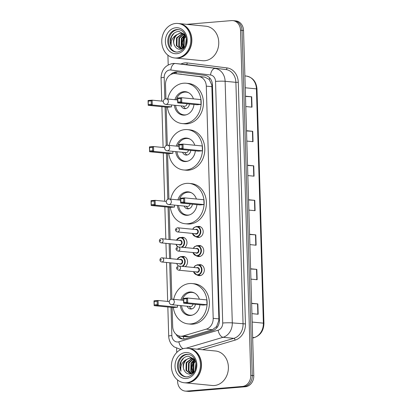 <?xml version="1.0" encoding="UTF-8"?>
<svg xmlns="http://www.w3.org/2000/svg" width="412" height="412" viewBox="0 0 412 412"><rect width="100%" height="100%" fill="white"/><g stroke="black" fill="none" stroke-linecap="round" stroke-linejoin="round"><path stroke-width="0.62" d="M197.446 226.59A5.541 4.64 95.6 0 1 198.383 226.399A5.541 4.64 95.6 0 1 199.089 226.404A5.541 4.64 95.6 0 1 203.193 231.951A5.541 4.64 95.6 0 1 198.713 237.441A5.541 4.64 95.6 0 1 198.007 237.436A5.541 4.64 95.6 0 1 196.431 236.936M198.012 245.712A5.541 4.64 95.6 0 1 198.95 245.516A5.541 4.64 95.6 0 1 199.655 245.521A5.541 4.64 95.6 0 1 203.76 251.073A5.541 4.64 95.6 0 1 199.279 256.563A5.541 4.64 95.6 0 1 198.574 256.558A5.541 4.64 95.6 0 1 197.003 256.058M198.584 264.834A5.541 4.64 95.6 0 1 199.516 264.638A5.541 4.64 95.6 0 1 200.222 264.643A5.541 4.64 95.6 0 1 204.326 270.195A5.541 4.64 95.6 0 1 199.846 275.685A5.541 4.64 95.6 0 1 199.14 275.679A5.541 4.64 95.6 0 1 197.569 275.175M181.805 256.645A5.541 4.64 95.6 0 1 182.743 256.455A5.541 4.64 95.6 0 1 183.448 256.46A5.541 4.64 95.6 0 1 187.455 260.657A5.541 4.64 95.6 0 1 185.251 266.657M181.239 237.523A5.541 4.64 95.6 0 1 182.176 237.333A5.541 4.64 95.6 0 1 182.882 237.338A5.541 4.64 95.6 0 1 186.888 241.535A5.541 4.64 95.6 0 1 184.679 247.535M172.118 307.419L172.69 326.592A10.393 8.698 -84.4 0 0 180.384 336.207L186.399 336.8L189.35 336.537L212.432 329.729L216.588 326.546L218.793 320.608L218.87 318.888L211.804 84.99L209.255 79.501L204.934 77.137L175.229 73.583A10.393 8.698 -84.4 0 0 173.91 73.573A10.393 8.698 -84.4 0 0 165.506 84.656L165.928 98.859M180.384 336.207A10.393 8.698 -84.4 0 0 183.211 335.934L206.294 329.131A10.393 8.698 -84.4 0 0 213.189 318.332L206.299 86.134A10.393 8.698 -84.4 0 0 198.8 76.534L175.43 73.604A10.393 8.698 -84.4 0 0 175.229 73.583M166.175 107.094L167.303 145.251M167.55 153.48L168.899 199.022M169.147 207.257L170.105 239.568M170.228 243.76L170.671 258.69M170.795 262.877L171.876 299.184M176.109 334.328A10.393 8.698 -84.4 0 0 182.573 339.035A10.393 8.698 -84.4 0 0 185.4 338.762L212.525 330.764A10.393 8.698 -84.4 0 0 219.416 319.964L212.443 84.975A10.393 8.698 -84.4 0 0 204.944 75.381L177.484 71.935A10.393 8.698 -84.4 0 0 177.284 71.909A10.393 8.698 -84.4 0 0 175.965 71.904A10.393 8.698 -84.4 0 0 170.553 74.67M173.375 73.64A10.393 8.698 95.6 0 1 177.474 72.049A10.393 8.698 95.6 0 1 178.221 72.028M186.708 24.334L231.503 20.6A10.393 8.698 95.6 0 1 232.821 20.61A10.393 8.698 95.6 0 1 240.52 30.231L250.764 375.373A10.393 8.698 95.6 0 1 242.359 386.456L186.615 391.106A10.393 8.698 95.6 0 1 185.292 391.096A10.393 8.698 95.6 0 1 177.598 381.476L177.551 379.972M176.738 352.502L176.614 348.341M168.204 64.905L167.916 55.193M185.292 391.096L188.315 391.39A10.393 8.698 95.6 0 0 189.638 391.4L245.382 386.75A10.393 8.698 95.6 0 0 253.782 375.672L243.538 30.524A10.393 8.698 95.6 0 0 235.844 20.904L234.335 20.76A10.393 8.698 95.6 0 1 242.029 30.375L252.273 375.523A10.393 8.698 95.6 0 1 243.873 386.605L188.124 391.251A10.393 8.698 95.6 0 1 186.806 391.24A10.393 8.698 95.6 0 0 188.124 391.251L243.873 386.605A10.393 8.698 95.6 0 0 252.273 375.523L242.029 30.375A10.393 8.698 95.6 0 0 234.335 20.76L232.821 20.61M183.33 339.066A10.393 8.698 95.6 0 1 178.375 335.718M250.609 268.768L256.825 269.376L257.134 279.727L250.918 279.12M251.634 303.284L257.85 303.891L258.159 314.243L251.943 313.635M247.54 165.222L253.756 165.83L254.06 176.187L247.844 175.579M246.515 130.707L252.731 131.315L253.035 141.671L246.819 141.064M245.49 96.192L251.706 96.805L252.01 107.156L245.794 106.548M249.584 234.253L255.8 234.861L256.11 245.217L249.893 244.604M248.565 199.738L254.776 200.345L255.085 210.702L248.869 210.089M248.57 199.975L254.776 200.345M249.595 234.49L255.8 234.861M245.495 96.429L251.706 96.805M246.52 130.944L252.731 131.315M247.545 165.459L253.756 165.83M251.644 303.515L257.85 303.891M250.62 269L256.825 269.376M178.926 23.572A17.325 14.497 95.6 0 1 179.019 23.582A17.325 14.497 95.6 0 1 191.848 40.927A17.325 14.497 95.6 0 1 177.845 58.082A17.325 14.497 95.6 0 1 175.641 58.066A17.325 14.497 95.6 0 1 175.548 58.056M179.019 23.582L205.928 26.219A17.325 14.497 95.6 0 1 218.751 43.564A17.325 14.497 95.6 0 1 204.749 60.719A17.325 14.497 95.6 0 1 202.55 60.703L175.641 58.066M177.984 23.479L178.834 23.561A17.325 14.497 95.6 0 1 191.657 40.906A17.325 14.497 95.6 0 1 177.654 58.061A17.325 14.497 95.6 0 1 175.455 58.046L174.606 57.963A17.325 14.497 95.6 0 1 161.777 40.618A17.325 14.497 95.6 0 1 175.78 23.463A17.325 14.497 95.6 0 1 177.984 23.479A17.325 14.497 95.6 0 1 190.808 40.824A17.325 14.497 95.6 0 1 176.805 57.979A17.325 14.497 95.6 0 1 174.606 57.963M176.599 52.087A11.299 9.455 95.6 0 1 168.729 40.551A11.299 9.455 95.6 0 1 177.845 29.654A11.299 9.455 95.6 0 1 178.803 29.633M184.787 46.855L180.085 49.286C177.917 49.286 176.202 48.25 174.935 46.18L174.812 45.989C171.861 41.53 175.291 33.454 180.677 33.372L181.429 33.362M181.728 33.382L185.245 34.891M185.184 34.773L178.798 31.389C174.673 31.801 171.897 34.289 170.46 38.852C169.935 41.561 170.244 44.084 171.382 46.427C170.465 41.669 172.015 37.894 176.022 35.102L180.08 33.315L181.131 33.326L185.652 35.865M181.398 49.095L180.801 49.033L176.341 45.65L176.511 37.883L182.32 33.563M181.1 49.054L176.939 45.706L177.108 37.945L182.614 33.66M181.553 49.049L180.801 49.033M182.119 48.848L179.338 45.943L179.508 38.177L183.773 34.211M181.867 48.946L178.741 45.881L178.906 38.12L183.484 34.047M183.263 48.235L181.738 46.175L181.903 38.414L184.9 35.056M182.959 48.425L181.136 46.118L181.306 38.352L184.622 34.814M184.54 47.138L184.133 46.412L184.303 38.646L185.848 36.452M184.21 47.473L183.536 46.35L183.701 38.589L185.688 35.978M185.833 44.372L186.404 39.547M185.477 45.397L186.296 38.45M174.812 45.989C172.757 42.07 173.158 38.445 176.022 35.102M171.382 46.427L170.403 41.54L171.598 36.534L174.173 33.094M183.577 48.013L182.392 42.874L183.587 37.708L185.148 35.298M183.371 48.163L182.094 42.843L183.288 37.677L184.973 35.128M167.725 99.009A20.27 16.959 95.6 0 1 183.577 83.214A20.27 16.959 95.6 0 1 186.157 83.234A20.27 16.959 95.6 0 1 201.159 103.525A20.27 16.959 95.6 0 1 184.777 123.595A20.27 16.959 95.6 0 1 182.202 123.579A20.27 16.959 95.6 0 1 167.385 107.213M186.157 83.234L188.423 83.456A20.27 16.959 95.6 0 1 203.425 103.747A20.27 16.959 95.6 0 1 187.043 123.821A20.27 16.959 95.6 0 1 184.468 123.801L182.202 123.579M174.915 99.714A11.783 9.857 95.6 0 1 183.829 91.67A11.783 9.857 95.6 0 1 185.328 91.68A11.783 9.857 95.6 0 1 193.413 98.859M193.98 104.468A11.783 9.857 95.6 0 1 184.525 115.139A11.783 9.857 95.6 0 1 183.031 115.128A11.783 9.857 95.6 0 1 174.374 105.23M148.392 104.56L151.297 104.318L151.194 100.863L148.289 101.105L148.207 105.333L148.068 100.502L152.131 100.162L152.275 104.993L148.207 105.333L167.468 107.223L171.531 106.883L171.474 104.947M201.03 104.421L200.886 99.591L181.63 97.706L181.774 102.537L201.03 104.421L196.967 104.761L177.706 102.876L177.562 98.041L181.63 97.706L180.693 98.406L177.788 98.648L177.891 102.099L180.791 101.857L180.693 98.406M151.194 100.863L152.131 100.162L163.307 101.259M151.297 104.318L152.275 104.993L171.531 106.883M180.791 101.857L181.774 102.537L177.706 102.876L177.891 102.099M177.562 98.041L177.788 98.648M148.068 100.502L148.289 101.105M186.528 114.727A11.433 9.569 95.6 0 1 185.462 114.886A11.433 9.569 95.6 0 1 184.01 114.876A11.433 9.569 95.6 0 1 175.615 105.354M176.156 99.833A11.433 9.569 95.6 0 1 184.782 92.108A11.433 9.569 95.6 0 1 186.239 92.118A11.433 9.569 95.6 0 1 188.681 92.757M181.192 105.899A5.196 4.347 -84.4 0 0 184.617 108.67A5.196 4.347 -84.4 0 0 185.276 108.675A5.196 4.347 -84.4 0 0 189.438 104.025M165.784 104.391A2.771 2.317 -84.4 0 0 166.134 104.391A2.771 2.317 -84.4 0 0 168.374 101.434A2.771 2.317 -84.4 0 0 166.324 98.87A2.771 2.771 0 0 0 163.281 101.713A2.771 2.771 0 0 0 165.784 104.391L184.473 106.219A2.771 2.317 -84.4 0 0 184.828 106.224A2.771 2.317 -84.4 0 0 187.043 103.788M183.402 106.116L183.752 106.734A5.196 4.347 -84.4 0 0 185.766 108.603M188.567 348.356A17.325 14.497 95.6 0 1 188.66 348.367A17.325 14.497 95.6 0 1 201.483 365.707A17.325 14.497 95.6 0 1 187.486 382.866A17.325 14.497 95.6 0 1 185.282 382.851A17.325 14.497 95.6 0 1 185.189 382.841M188.66 348.367L215.569 351.003A17.325 14.497 95.6 0 1 228.392 368.343A17.325 14.497 95.6 0 1 214.389 385.503A17.325 14.497 95.6 0 1 212.19 385.488L185.282 382.851M187.62 348.264L188.469 348.346A17.325 14.497 95.6 0 1 201.298 365.691A17.325 14.497 95.6 0 1 187.295 382.846A17.325 14.497 95.6 0 1 185.091 382.83L184.241 382.748A17.325 14.497 95.6 0 1 171.418 365.403A17.325 14.497 95.6 0 1 185.421 348.248A17.325 14.497 95.6 0 1 187.62 348.264A17.325 14.497 95.6 0 1 200.448 365.609A17.325 14.497 95.6 0 1 186.445 382.763A17.325 14.497 95.6 0 1 184.241 382.748M186.239 376.872A11.299 9.455 95.6 0 1 178.37 365.336A11.299 9.455 95.6 0 1 187.486 354.438A11.299 9.455 95.6 0 1 188.439 354.413M194.428 371.634L189.726 374.07C187.558 374.07 185.843 373.035 184.576 370.965L184.452 370.769C181.501 366.314 184.926 358.239 190.318 358.157L191.065 358.146M191.369 358.167L194.881 359.676M194.825 359.552L188.439 356.169C184.313 356.586 181.537 359.073 180.101 363.636C179.575 366.34 179.879 368.864 181.023 371.207C180.106 366.448 181.651 362.678 185.657 359.887L189.716 358.095L190.766 358.11L195.288 360.649M191.039 373.875L190.442 373.818L185.982 370.429L186.147 362.668L191.956 358.347M190.741 373.839L186.579 370.491L186.749 362.725L192.25 358.44M191.194 373.833L190.442 373.818M191.755 373.632L188.979 370.723L189.144 362.962L193.408 358.991M191.508 373.73L188.377 370.666L188.547 362.9L193.125 358.831M192.904 373.02L191.374 370.96L191.544 363.199L194.536 359.841M192.6 373.21L190.777 370.903L190.947 363.137L194.258 359.594M194.181 371.923L193.774 371.197L193.944 363.43L195.489 361.236M193.851 372.257L193.177 371.135L193.341 363.374L195.329 360.757M195.473 369.152L196.045 364.332M195.113 370.182L195.937 363.235M184.452 370.769C182.398 366.855 182.799 363.224 185.657 359.887M181.023 371.207L180.044 366.325L181.239 361.319L183.814 357.873M193.218 372.793L192.033 367.653L193.228 362.493L194.788 360.083M193.012 372.942L191.734 367.628L192.929 362.462L194.613 359.908M169.105 145.395A20.27 16.959 95.6 0 1 184.957 129.605A20.27 16.959 95.6 0 1 187.532 129.62A20.27 16.959 95.6 0 1 202.534 149.911A20.27 16.959 95.6 0 1 186.152 169.986A20.27 16.959 95.6 0 1 183.577 169.965A20.27 16.959 95.6 0 1 168.76 153.599M187.532 129.62L189.798 129.842A20.27 16.959 95.6 0 1 204.8 150.133A20.27 16.959 95.6 0 1 188.418 170.208A20.27 16.959 95.6 0 1 185.843 170.187L183.577 169.965M176.29 146.1A11.783 9.857 95.6 0 1 185.204 138.061A11.783 9.857 95.6 0 1 186.703 138.072A11.783 9.857 95.6 0 1 194.794 145.245M195.355 150.859A11.783 9.857 95.6 0 1 185.905 161.53A11.783 9.857 95.6 0 1 184.406 161.519A11.783 9.857 95.6 0 1 175.749 151.616M149.767 150.947L152.672 150.704L152.569 147.254L149.664 147.496L149.587 151.724L149.443 146.888L153.506 146.548L153.65 151.384L149.587 151.724L168.843 153.609L172.911 153.269L172.855 151.333M202.41 150.813L202.266 145.977L183.005 144.092L183.149 148.923L202.41 150.813L198.342 151.147L179.086 149.262L178.942 144.432L183.005 144.092L182.068 144.792L179.163 145.034L179.266 148.485L182.171 148.243L182.068 144.792M152.569 147.254L153.506 146.548L164.682 147.645M152.672 150.704L153.65 151.384L172.911 153.269M182.171 148.243L183.149 148.923L179.086 149.262L179.266 148.485M178.942 144.432L179.163 145.034M149.443 146.888L149.664 147.496M187.903 161.118A11.433 9.569 95.6 0 1 186.837 161.277A11.433 9.569 95.6 0 1 185.385 161.267A11.433 9.569 95.6 0 1 176.99 151.74M177.531 146.224A11.433 9.569 95.6 0 1 186.162 138.499A11.433 9.569 95.6 0 1 187.615 138.504A11.433 9.569 95.6 0 1 190.056 139.143M182.567 152.285A5.196 4.347 -84.4 0 0 185.992 155.061A5.196 4.347 -84.4 0 0 186.651 155.061A5.196 4.347 -84.4 0 0 190.818 150.411M167.159 150.777A2.771 2.317 -84.4 0 0 167.509 150.777A2.771 2.317 -84.4 0 0 169.749 147.826A2.771 2.317 -84.4 0 0 167.699 145.261A2.771 2.771 0 0 0 164.656 148.099A2.771 2.771 0 0 0 167.159 150.777L185.853 152.61A2.771 2.317 -84.4 0 0 186.203 152.61A2.771 2.317 -84.4 0 0 188.418 150.179M184.777 152.502L185.132 153.12A5.196 4.347 -84.4 0 0 187.141 154.989M170.702 199.171A20.27 16.959 95.6 0 1 186.554 183.376A20.27 16.959 95.6 0 1 189.129 183.397A20.27 16.959 95.6 0 1 204.131 203.688A20.27 16.959 95.6 0 1 187.748 223.757A20.27 16.959 95.6 0 1 185.173 223.742A20.27 16.959 95.6 0 1 170.357 207.375M189.129 183.397L191.395 183.618A20.27 16.959 95.6 0 1 206.397 203.909A20.27 16.959 95.6 0 1 190.014 223.979A20.27 16.959 95.6 0 1 187.439 223.963L185.173 223.742M177.886 199.877A11.783 9.857 95.6 0 1 186.801 191.832A11.783 9.857 95.6 0 1 188.299 191.843A11.783 9.857 95.6 0 1 196.39 199.022M196.951 204.63A11.783 9.857 95.6 0 1 187.501 215.301A11.783 9.857 95.6 0 1 186.003 215.291A11.783 9.857 95.6 0 1 177.345 205.392M151.364 204.718L154.268 204.476L154.165 201.025L151.261 201.267L151.183 205.495L151.039 200.665L155.103 200.325L155.247 205.155L151.183 205.495L170.439 207.385L174.508 207.045L174.446 205.109M204.002 204.584L203.863 199.753L184.602 197.863L184.746 202.699L204.002 204.584L199.938 204.924L180.677 203.034L180.538 198.203L184.602 197.863L183.664 198.569L180.76 198.811L180.863 202.261L183.767 202.019L183.664 198.569M154.165 201.025L155.103 200.325L166.278 201.422M154.268 204.476L155.247 205.155L174.508 207.045M183.767 202.019L184.746 202.699L180.677 203.034L180.863 202.261M180.538 198.203L180.76 198.811M151.039 200.665L151.261 201.267M189.499 214.889A11.433 9.569 95.6 0 1 188.433 215.049A11.433 9.569 95.6 0 1 186.981 215.038A11.433 9.569 95.6 0 1 178.587 205.516M179.127 199.995A11.433 9.569 95.6 0 1 187.759 192.27A11.433 9.569 95.6 0 1 189.211 192.28A11.433 9.569 95.6 0 1 191.652 192.919M184.164 206.062A5.196 4.347 -84.4 0 0 187.589 208.833A5.196 4.347 -84.4 0 0 188.248 208.838A5.196 4.347 -84.4 0 0 192.414 204.187M168.755 204.548A2.771 2.317 -84.4 0 0 169.105 204.553A2.771 2.317 -84.4 0 0 171.346 201.597A2.771 2.317 -84.4 0 0 169.296 199.032A2.771 2.771 0 0 0 166.252 201.875A2.771 2.771 0 0 0 168.755 204.548L187.45 206.381A2.771 2.317 -84.4 0 0 187.8 206.386A2.771 2.317 -84.4 0 0 190.014 203.95M186.373 206.278L186.729 206.896A5.196 4.347 -84.4 0 0 188.737 208.766M173.673 299.333A20.27 16.959 95.6 0 1 189.525 283.538A20.27 16.959 95.6 0 1 192.1 283.554A20.27 16.959 95.6 0 1 207.107 303.85A20.27 16.959 95.6 0 1 190.725 323.92A20.27 16.959 95.6 0 1 188.145 323.904A20.27 16.959 95.6 0 1 173.328 307.537M192.1 283.554L194.366 283.78A20.27 16.959 95.6 0 1 209.373 304.071A20.27 16.959 95.6 0 1 192.991 324.141A20.27 16.959 95.6 0 1 190.411 324.126L188.145 323.904M180.858 300.034A11.783 9.857 95.6 0 1 189.778 291.995A11.783 9.857 95.6 0 1 191.271 292.005A11.783 9.857 95.6 0 1 199.362 299.179M199.923 304.792A11.783 9.857 95.6 0 1 190.473 315.463A11.783 9.857 95.6 0 1 188.974 315.453A11.783 9.857 95.6 0 1 180.317 305.555M154.335 304.88L157.24 304.638L157.137 301.187L154.232 301.429L154.155 305.658L154.011 300.827L158.074 300.487L158.218 305.318L154.155 305.658L173.416 307.543L177.479 307.208L177.423 305.271M206.978 304.746L206.834 299.915L187.573 298.025L187.718 302.856L206.978 304.746L202.91 305.086L183.654 303.196L183.51 298.365L187.573 298.025L186.636 298.726L183.731 298.968L183.834 302.423L186.739 302.181L186.636 298.726M157.137 301.187L158.074 300.487L169.25 301.579M157.24 304.638L158.218 305.318L177.479 307.208M186.739 302.181L187.718 302.856L183.654 303.196L183.834 302.423M183.51 298.365L183.731 298.968M154.011 300.827L154.232 301.429M192.476 315.051A11.433 9.569 95.6 0 1 191.405 315.211A11.433 9.569 95.6 0 1 189.953 315.201A11.433 9.569 95.6 0 1 181.558 305.673M182.099 300.157A11.433 9.569 95.6 0 1 190.73 292.432A11.433 9.569 95.6 0 1 192.183 292.443A11.433 9.569 95.6 0 1 194.629 293.076M187.136 306.224A5.196 4.347 -84.4 0 0 190.56 308.995A5.196 4.347 -84.4 0 0 191.22 309A5.196 4.347 -84.4 0 0 195.386 304.35M171.727 304.71A2.771 2.317 -84.4 0 0 172.077 304.715A2.771 2.317 -84.4 0 0 174.317 301.759A2.771 2.317 -84.4 0 0 172.268 299.194A2.771 2.771 0 0 0 169.224 302.037A2.771 2.771 0 0 0 171.727 304.71L190.421 306.543A2.771 2.317 -84.4 0 0 190.771 306.543A2.771 2.317 -84.4 0 0 192.986 304.113M189.35 306.44L189.7 307.058A5.196 4.347 -84.4 0 0 191.714 308.923M181.563 74.206L175.43 73.604M184.128 339.019A10.393 5.392 -106.4 0 1 183.139 336.48M212.443 84.944A10.393 0.86 178.3 0 0 211.804 84.99M209.255 79.501A10.393 5.691 -82.8 0 1 209.729 77.92M219.421 320.562A10.393 0.86 178.3 0 0 218.793 320.608M175.847 73.645A10.393 5.691 -82.8 0 1 176.434 72.213M216.964 327.653A10.393 5.392 -106.4 0 1 216.588 326.546M204.934 77.137L198.8 76.534M211.974 86.69L206.299 86.134M218.87 318.888L213.189 318.332M212.432 329.729L206.294 329.131M189.35 336.537L183.211 335.934M171.016 307.311L171.856 335.548A6.932 5.799 -84.4 0 0 177.866 341.97A6.932 5.799 -84.4 0 0 178.875 341.78L218.113 330.213A6.932 5.799 -84.4 0 0 222.712 323.013L215.538 81.396A6.932 5.799 -84.4 0 0 210.537 74.999L170.805 70.014A6.932 5.799 -84.4 0 0 169.796 69.994A6.932 5.799 -84.4 0 0 164.192 77.379L164.841 99.138M170.805 70.014A6.932 3.796 -82.8 0 1 175.388 63.499A13.859 11.598 95.6 0 0 175.131 63.474L172.999 63.458C165.377 64.962 161.391 69.798 161.046 77.956A6.932 0.572 -1.7 0 1 164.192 77.379M183.103 348.665A6.932 3.595 -106.4 0 1 178.875 341.78M180.889 64.035A15.594 13.045 95.6 0 1 185.024 62.881A15.594 13.045 95.6 0 1 187.3 62.928L227.033 67.913A15.594 13.045 95.6 0 1 238.28 82.307L245.454 323.925A15.594 13.045 95.6 0 1 235.108 340.121L202.534 349.726M240.52 30.231L243.538 30.524M186.615 391.106L189.638 391.4M242.359 386.456L245.382 386.75M250.764 375.373L253.782 375.672M187.3 62.928A1.73 0.948 97.2 0 1 186.152 64.555L175.388 63.499L225.884 69.54L186.152 64.555A13.859 11.598 -84.4 0 0 185.889 64.529L175.131 63.474M210.537 74.999A6.932 3.796 -82.8 0 1 215.121 68.485A13.859 11.598 95.6 0 1 225.122 81.282L235.885 82.338A13.859 11.598 -84.4 0 0 225.884 69.54A1.73 0.948 97.2 0 0 227.033 67.913M181.393 349.268A13.859 11.598 95.6 0 1 180.09 349.232L181.228 349.34M215.538 81.396A6.932 0.572 -1.7 0 1 225.122 81.282L232.296 322.9A13.859 11.598 95.6 0 1 223.098 337.294L233.862 338.35A13.859 11.598 -84.4 0 0 243.054 323.95L235.885 82.338L238.28 82.307M218.113 330.213A6.932 3.595 -106.4 0 0 223.098 337.294L186.075 348.212M197.09 349.191L233.862 338.35A1.73 0.896 73.6 0 1 235.108 340.121M222.712 323.013A6.932 0.572 -1.7 0 1 232.296 322.9L245.454 323.925M165.073 106.986L166.216 145.524M166.448 153.372L167.813 199.3M168.044 207.148L169.002 239.46M169.131 243.652L169.574 258.582M169.698 262.768L170.784 299.462M167.844 306.997L168.704 336.125A6.932 0.572 -1.7 0 1 171.856 335.548M245.238 87.771L256.424 88.868A3.466 0.288 -1.7 0 1 256.98 89.007L263.932 323.291A3.466 0.288 178.3 0 0 263.376 323.152L256.424 88.868A13.859 11.598 -84.4 0 0 246.422 76.071A3.466 1.895 -82.8 0 1 246.448 76.076A3.466 1.895 -82.8 0 1 246.484 76.076M263.932 323.291C263.737 330.465 260.611 335.203 254.554 337.516A3.466 1.797 -106.4 0 1 254.183 337.552A13.859 11.598 -84.4 0 0 263.376 323.152L252.19 322.06M252.664 337.994L254.183 337.552L252.649 337.402M244.888 75.921L246.448 76.076C252.814 77.43 256.326 81.741 256.98 89.007M254.786 210.671L254.482 200.325M253.761 176.156L253.457 165.809M252.741 141.64L252.432 131.294M251.717 107.125L251.408 96.779M255.811 245.186L255.507 234.84M256.836 279.702L256.532 269.355M257.861 314.217L257.552 303.865M177.397 52.082A11.299 9.455 95.6 0 1 176.135 52.056A11.299 9.455 95.6 0 1 167.772 40.747A11.299 9.455 95.6 0 1 176.903 29.561A11.299 9.455 95.6 0 1 178.339 29.571C188.402 30.715 190.215 49.306 177.479 52.066L176.135 52.056M176.676 53.704A13.03 10.903 95.6 0 1 165.377 41.633A13.03 10.903 95.6 0 1 175.909 27.743A13.03 10.903 95.6 0 1 187.213 39.809A13.03 10.903 95.6 0 1 176.676 53.704M177.624 99.977L166.324 98.87A2.771 2.317 -84.4 0 0 165.969 98.87M187.038 376.862A11.299 9.455 95.6 0 1 185.776 376.841A11.299 9.455 95.6 0 1 177.412 365.532A11.299 9.455 95.6 0 1 186.543 354.346A11.299 9.455 95.6 0 1 187.98 354.356C198.038 355.499 199.851 374.091 187.12 376.851L185.776 376.841M186.317 378.484A13.03 10.903 95.6 0 1 175.012 366.417A13.03 10.903 95.6 0 1 185.549 352.528A13.03 10.903 95.6 0 1 196.854 364.594A13.03 10.903 95.6 0 1 186.317 378.484M178.999 146.368L167.699 145.261A2.771 2.317 -84.4 0 0 167.344 145.256M180.595 200.139L169.296 199.032A2.771 2.317 -84.4 0 0 168.941 199.032M183.567 300.302L172.268 299.194A2.771 2.317 -84.4 0 0 171.917 299.189M176.501 240.196A5.196 4.347 95.6 0 1 180.111 237.477A5.196 4.347 95.6 0 1 180.77 237.477A5.196 4.347 95.6 0 1 184.566 241.653A5.196 4.347 95.6 0 1 182.094 247.282M181.285 247.205A4.851 4.058 -84.4 0 0 184.082 241.653A4.851 4.058 -84.4 0 0 179.931 237.801A4.851 4.058 -84.4 0 0 176.624 240.206M179.235 240.464A2.426 2.029 95.6 0 1 180.003 240.217A2.426 2.029 95.6 0 1 182.104 242.462A2.426 2.029 95.6 0 1 180.147 245.047A2.426 2.029 95.6 0 1 178.829 244.599M179.683 244.682A2.081 1.741 -84.4 0 0 179.946 244.687A2.081 1.741 -84.4 0 0 181.625 242.627A2.081 1.741 -84.4 0 0 180.085 240.546L161.581 238.733A2.081 1.741 95.6 0 1 163.121 240.814A2.081 1.741 95.6 0 1 161.442 242.874A2.081 1.741 95.6 0 1 161.18 242.869L179.683 244.682M161.319 238.728A2.081 1.741 95.6 0 1 161.581 238.733L161.226 238.728C159.197 238.78 158.388 242.308 161.18 242.869M160.448 241.056A0.345 0.288 -84.4 0 0 160.428 240.366A0.345 0.288 -84.4 0 0 160.448 241.056M176.042 244.326L177.69 246.968A5.196 4.347 95.6 0 1 176.094 244.331M176.223 244.347A4.851 4.058 -84.4 0 0 178.046 246.912M180.677 256.594A5.196 4.347 95.6 0 1 181.337 256.599A5.196 4.347 95.6 0 1 185.132 260.775A5.196 4.347 95.6 0 1 182.66 266.404M181.852 266.327A4.851 4.058 -84.4 0 0 184.648 260.775A4.851 4.058 -84.4 0 0 180.497 256.923A4.851 4.058 -84.4 0 0 177.196 259.328M179.802 259.586A2.426 2.029 95.6 0 1 180.569 259.339A2.426 2.029 95.6 0 1 182.676 261.584A2.426 2.029 95.6 0 1 180.713 264.169A2.426 2.029 95.6 0 1 179.4 263.721M180.25 263.804A2.081 1.741 -84.4 0 0 180.513 263.809A2.081 1.741 -84.4 0 0 182.192 261.749A2.081 1.741 -84.4 0 0 180.657 259.668L162.153 257.855A2.081 1.741 95.6 0 1 163.688 259.936A2.081 1.741 95.6 0 1 162.009 261.991A2.081 1.741 95.6 0 1 161.746 261.991L180.25 263.804M161.885 257.85A2.081 1.741 95.6 0 1 162.153 257.855L161.792 257.85C159.763 257.902 158.955 261.429 161.746 261.991M161.015 260.173A0.345 0.288 -84.4 0 0 160.994 259.483A0.345 0.288 -84.4 0 0 161.015 260.173M176.789 263.464A4.851 4.058 -84.4 0 0 178.612 266.034M196.318 226.538A5.196 4.347 95.6 0 1 196.977 226.543A5.196 4.347 95.6 0 1 200.824 231.745A5.196 4.347 95.6 0 1 196.622 236.895A5.196 4.347 95.6 0 1 195.963 236.89L192.25 233.393M192.43 233.408A4.851 4.058 -84.4 0 0 196.426 236.529A4.851 4.058 -84.4 0 0 200.345 231.359A4.851 4.058 -84.4 0 0 196.138 226.868A4.851 4.058 -84.4 0 0 192.831 229.273M195.442 229.525A2.426 2.029 95.6 0 1 196.21 229.283A2.426 2.029 95.6 0 1 198.311 231.529A2.426 2.029 95.6 0 1 196.354 234.114A2.426 2.029 95.6 0 1 195.036 233.666M177.387 231.935L195.891 233.748A2.081 1.741 -84.4 0 0 196.153 233.748A2.081 1.741 -84.4 0 0 197.832 231.693A2.081 1.741 -84.4 0 0 196.297 229.608L177.788 227.795A2.081 1.741 95.6 0 1 179.328 229.875A2.081 1.741 95.6 0 1 177.649 231.935A2.081 1.741 95.6 0 1 177.387 231.935C175.697 231.317 174.003 229.242 177.433 227.795L177.788 227.795A2.081 1.741 95.6 0 0 177.526 227.795M176.635 229.427A0.345 0.288 -84.4 0 0 176.655 230.117A0.345 0.288 -84.4 0 0 176.635 229.427M196.885 245.66A5.196 4.347 95.6 0 1 197.544 245.665A5.196 4.347 95.6 0 1 201.391 250.867A5.196 4.347 95.6 0 1 197.194 256.012A5.196 4.347 95.6 0 1 196.529 256.012L192.816 252.51M192.996 252.53A4.851 4.058 -84.4 0 0 196.993 255.651A4.851 4.058 -84.4 0 0 200.912 250.481A4.851 4.058 -84.4 0 0 196.704 245.985A4.851 4.058 -84.4 0 0 193.403 248.39M196.009 248.647A2.426 2.029 95.6 0 1 196.776 248.4A2.426 2.029 95.6 0 1 198.883 250.65A2.426 2.029 95.6 0 1 196.921 253.236A2.426 2.029 95.6 0 1 195.607 252.788M177.953 251.057L196.457 252.87A2.081 1.741 -84.4 0 0 196.72 252.87A2.081 1.741 -84.4 0 0 198.404 250.81A2.081 1.741 -84.4 0 0 196.864 248.73L178.36 246.917A2.081 1.741 95.6 0 1 179.895 248.997A2.081 1.741 95.6 0 1 178.216 251.057A2.081 1.741 95.6 0 1 177.953 251.057C176.264 250.434 174.57 248.364 177.999 246.917L178.36 246.917A2.081 1.741 95.6 0 0 178.092 246.917M177.201 248.549A0.345 0.288 -84.4 0 0 177.222 249.239A0.345 0.288 -84.4 0 0 177.201 248.549M197.451 264.782A5.196 4.347 95.6 0 1 198.11 264.787A5.196 4.347 95.6 0 1 201.957 269.989A5.196 4.347 95.6 0 1 197.76 275.134A5.196 4.347 95.6 0 1 197.096 275.128L193.382 271.632M193.563 271.652A4.851 4.058 -84.4 0 0 197.559 274.773A4.851 4.058 -84.4 0 0 201.478 269.603A4.851 4.058 -84.4 0 0 197.271 265.107A4.851 4.058 -84.4 0 0 193.97 267.512M196.581 267.769A2.426 2.029 95.6 0 1 197.343 267.522A2.426 2.029 95.6 0 1 199.449 269.772A2.426 2.029 95.6 0 1 197.487 272.358A2.426 2.029 95.6 0 1 196.174 271.905M178.52 270.179L197.024 271.992A2.081 1.741 -84.4 0 0 197.286 271.992A2.081 1.741 -84.4 0 0 198.97 269.932A2.081 1.741 -84.4 0 0 197.43 267.852L178.926 266.039A2.081 1.741 95.6 0 1 180.466 268.119A2.081 1.741 95.6 0 1 178.782 270.179A2.081 1.741 95.6 0 1 178.52 270.179C176.836 269.556 175.136 267.486 178.571 266.039L178.926 266.039A2.081 1.741 95.6 0 0 178.664 266.039M177.768 267.671A0.345 0.288 -84.4 0 0 177.788 268.361A0.345 0.288 -84.4 0 0 177.768 267.671M168.704 336.125C168.817 339.313 169.826 342.14 171.732 344.597L173.993 346.816L180.09 349.232M161.046 77.956L161.731 101.105M161.895 106.677L163.106 147.491M163.27 153.063L164.702 201.267M164.867 206.839L165.83 239.151M165.954 243.338L166.397 258.267M166.52 262.459L167.674 301.429M254.554 337.516L252.669 338.072M184.01 114.876L185.426 115.015M186.239 92.118L187.656 92.257M185.385 161.267L186.801 161.406M187.615 138.504L189.031 138.643M186.981 215.038L188.397 215.177M189.211 192.28L190.627 192.419M189.953 315.201L191.369 315.34M192.183 292.443L193.599 292.582M184.452 237.842L180.09 237.477L176.444 240.191M185.019 256.959L180.657 256.594L177.016 259.308M176.609 263.448L178.257 266.085M192.651 229.252L193.903 227.589L196.297 226.538L200.659 226.904M195.963 236.89L199.645 237.25M193.223 248.374L194.474 246.711L196.864 245.66L201.226 246.026M196.529 256.012L200.217 256.372M193.789 267.496L195.041 265.833L197.43 264.782L201.798 265.148M197.096 275.128L200.783 275.494"/></g></svg>
